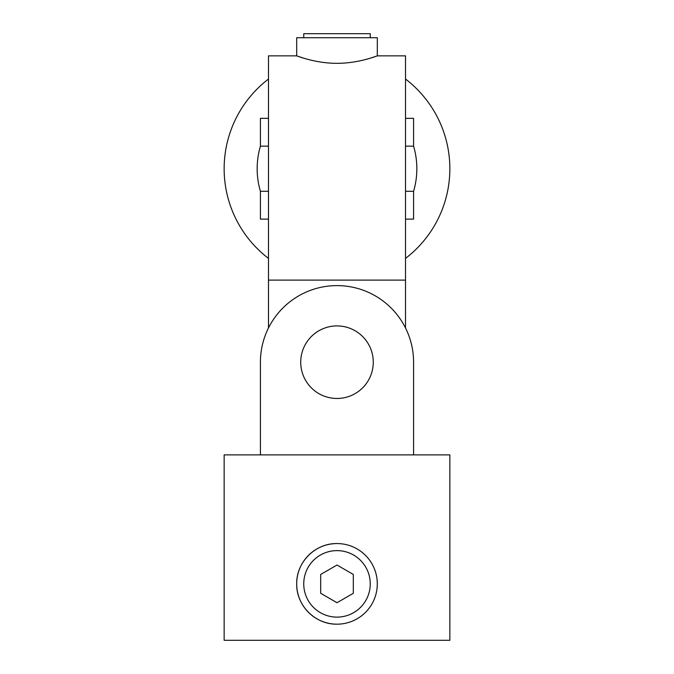 <?xml version="1.0" encoding="UTF-8"?>
<svg xmlns="http://www.w3.org/2000/svg" width="674" height="674" viewBox="0 0 674 674"><rect width="100%" height="100%" fill="white"/><g stroke="black" fill="none" stroke-linecap="round" stroke-linejoin="round"><path stroke-width="1.01" d="M303.747 58.191L296.695 55.866L296.695 37.727L377.305 37.727L377.305 55.866L370.253 58.191M268.479 280.114L268.479 55.866L296.695 55.866C296.316 55.605 315.272 63.44 337.008 63.314C358.737 63.432 377.718 55.605 377.305 55.866L405.521 55.866L405.521 280.114L268.479 280.114L268.479 327.994M405.521 280.114L405.521 327.994M377.111 587.838L377.305 583.869A40.305 40.305 0 0 0 337 543.564A40.305 40.305 0 0 0 296.695 583.869C296.29 605.623 315.297 624.587 337 624.175M337 543.564C315.264 543.168 296.274 562.175 296.695 583.869A40.305 40.305 0 0 0 337 624.175A40.305 40.305 0 0 0 377.305 583.869L377.111 579.901M337 454.891L449.853 454.891L449.853 640.3L224.147 640.3L224.147 454.891L337 454.891M260.417 454.891L260.417 362.191L260.417 454.891M260.417 362.191A76.583 76.583 0 0 1 337 285.608A76.583 76.583 0 0 1 413.583 362.191L413.583 454.891M268.479 79.052A112.853 112.853 0 0 0 268.479 258.395M405.521 258.395A112.853 112.853 0 0 0 405.521 79.052M405.521 191.298L413.583 191.298L413.583 219.109L405.521 219.109M268.479 219.109L260.417 219.109L260.417 191.298L268.479 191.298M413.583 191.298A79.835 79.835 0 0 0 413.583 146.157L405.521 146.157M268.479 146.157L260.417 146.157A79.835 79.835 0 0 0 260.417 191.298M405.521 118.346L413.583 118.346L413.583 146.157M260.417 146.157L260.417 118.346L268.479 118.346M303.747 37.727L303.747 33.7L370.253 33.7L370.253 37.727M364.449 385.907A36.278 36.278 0 0 0 360.716 334.742A36.278 36.278 0 0 0 309.551 338.474A36.278 36.278 0 0 0 313.284 389.639A36.278 36.278 0 0 0 364.449 385.907M353.623 612.666A33.253 33.253 0 0 0 365.797 567.247A33.253 33.253 0 0 0 320.377 555.073A33.253 33.253 0 0 0 308.203 600.5A33.253 33.253 0 0 0 353.623 612.666M353.319 593.297L353.319 574.45L337 565.031L320.681 574.45L320.681 593.297L337 602.716L353.319 593.297"/></g></svg>
